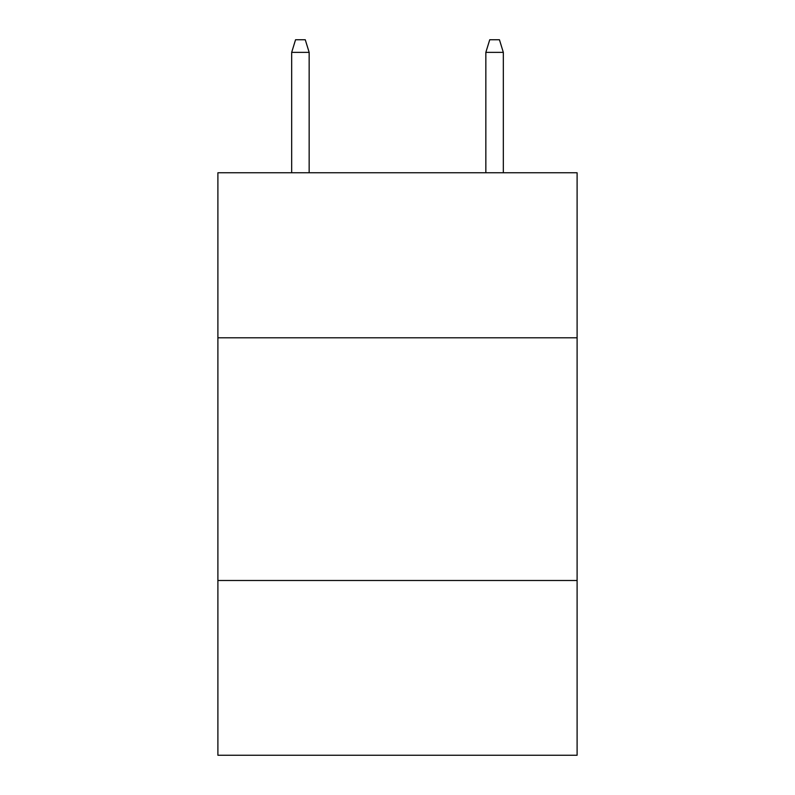 <?xml version="1.0" encoding="UTF-8"?>
<svg xmlns="http://www.w3.org/2000/svg" width="795" height="795" viewBox="0 0 795 795"><rect width="100%" height="100%" fill="white"/><g stroke="black" fill="none" stroke-linecap="round" stroke-linejoin="round"><path stroke-width="1.19" d="M577.1 337.796L577.1 172.754L217.9 172.754L217.9 337.796L577.1 337.796L577.1 755.25L217.9 755.25L217.9 337.796M577.1 580.499L217.9 580.499M309.156 172.754L309.156 52.371L291.676 52.371L291.676 172.754M291.676 52.371L295.561 39.75L305.27 39.75L309.156 52.371M485.844 52.371L489.73 39.75L499.439 39.75L503.324 52.371L485.844 52.371L485.844 172.754M503.324 52.371L503.324 172.754"/></g></svg>
